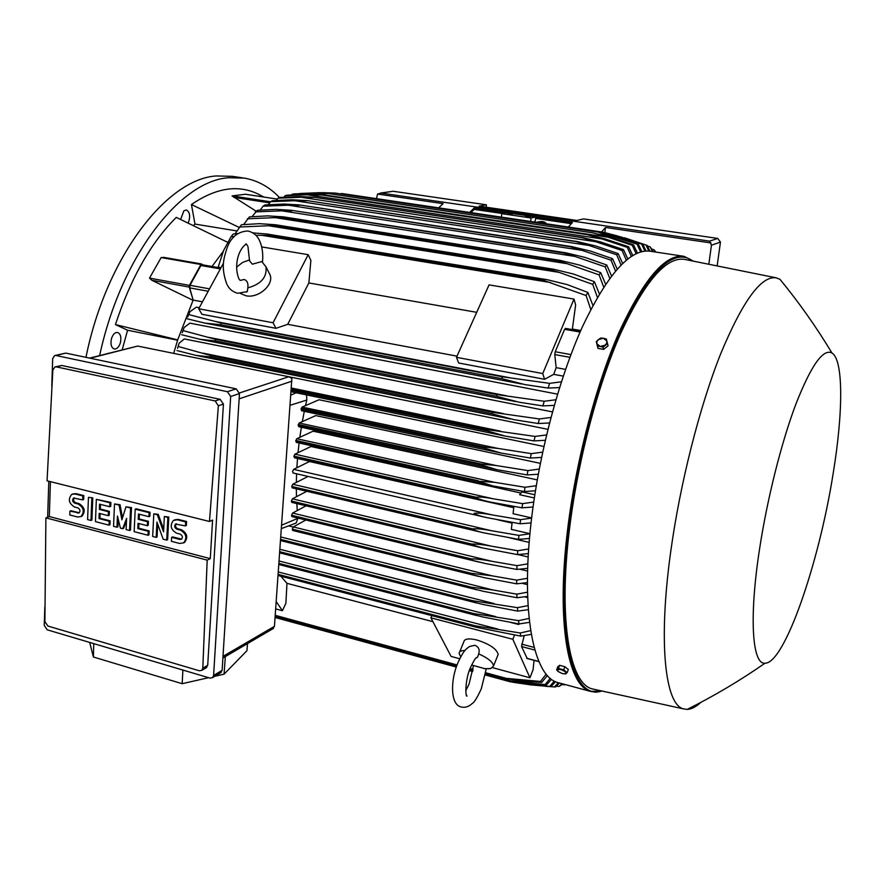 <?xml version="1.0" encoding="UTF-8"?>
<svg xmlns="http://www.w3.org/2000/svg" width="885" height="885" viewBox="0 0 885 885"><rect width="100%" height="100%" fill="white"/><g stroke="black" fill="none" stroke-linecap="round" stroke-linejoin="round"><path stroke-width="1.33" d="M247.966 246.583L249.57 260.931L252.358 264.173L261.772 261.573L265.976 266.827C267.137 277.204 261.097 284.207 247.844 287.846C248.386 283.333 247.18 280.556 244.194 279.483L240.421 280.379M236.66 267.071L242.567 262.458L249.67 259.836M246.373 292.072L247.291 291.596L247.844 287.846M268.797 272.392L270.08 274.914C274.096 284.815 258.32 298.566 246.03 295.778L240.543 293.521M198.705 308.765L273.067 322.771L308.19 254.681L310.878 260.4L308.854 282.946L287.725 324.33L275.987 328.324L201.891 314.252L198.705 308.765L223.518 263.055M245.599 244.227L246.539 244.382M261.683 246.915L308.19 254.681M275.987 328.324L273.067 322.771M308.854 282.946L476.716 312.328M457.003 356.157L287.725 324.33M565.648 328.556L564.608 329.32L555.227 351.743L554.773 354.564L556.145 367.64L553.722 374.344L544.574 379.3L458.662 362.994L456.472 357.319L489.062 284.881L574 299.064L575.626 305.004L572.285 329.596M456.472 357.319L542.748 373.57L574 299.064M544.574 379.3L542.748 373.57M202.311 264.903L200.906 265.5L220.343 268.907M202.477 301.818L193.162 300.092L189.689 287.868L190.009 285.302L200.906 265.5M202.698 264.858L201.658 264.007L200.928 264.515L189.445 285.379L189.235 287.094L193.162 300.092M227.644 242.291L176.281 217.389C151.047 242.435 130.77 278.167 115.437 324.574L177.697 339.884L193.052 300.314L151.855 280.268L149.521 278.122L161.147 257.546L164.643 257.601M212.002 266.485L223.274 251.329M115.437 324.574L127.573 330.238L177.597 340.183M127.573 330.238L122.196 349.774M108.722 353.215L107.461 353.535M263.973 197.067L257.269 193.649C237.346 184.445 215.398 188.085 191.437 204.546L194.988 224.082L236.749 230.919M194.988 224.082L193.605 225.277M191.437 204.546L239.072 227.368M111.444 338.712C110.326 344.199 111.245 347.617 114.209 348.978C116.909 349.199 118.966 347.119 120.404 342.738C121.522 337.262 120.592 333.844 117.616 332.483C114.939 332.262 112.882 334.342 111.444 338.712M279.527 197.554C269.283 186.879 257.524 180.385 244.227 178.095L228.518 177.752C180.208 180.772 120.891 256.528 99.651 355.527M188.306 222.81C190.585 216.349 189.943 212.068 186.392 209.966L183.881 210.807L180.684 219.347M242.811 177.885L232.246 176.325L216.405 175.949C166.911 178.814 106.266 256.827 85.956 357.33M376.523 198.649L377.552 194.047L443.086 203.661L438.639 207.853M380.495 193.063L393.194 191.271L486.418 204.811L486.175 207.212M717.149 265.931L720.456 242.103L717.735 238.419L583.458 218.905L576.887 220.453L479.073 206.172L486.418 204.811M377.552 194.047L381.059 193.074L709.604 241.129L711.44 245.2L708.819 264.261M601.601 231.97L605.462 227.478L710.965 242.955M605.462 227.478L604.842 232.633M683.176 256.207L650.287 251.24C630.463 248.53 607.906 273.553 582.64 326.311C558.911 378.548 538.821 454.359 531.144 522.139C520.645 612.531 533.555 675.875 557.251 682.412L559.718 683.087M776.123 277.801L684.758 259.416C666.317 256.385 644.877 281.242 620.429 333.955C597.441 386.159 577.507 462.103 569.387 529.849C558.269 620.473 569.741 683.397 592.087 688.862L595.052 689.515M787.55 288.72L780.006 279.361L776.267 277.835C761.222 275.489 742.603 301.022 720.423 354.431C699.46 407.266 680.089 483.652 670.753 551.421C658.075 642.09 665.077 704.272 683.264 708.819L687.202 709.405C691.428 709.206 695.953 706.883 700.787 702.424M759.573 548.921C748.854 618.04 752.25 664.735 765.005 663.219C784.53 663.617 819.023 563.125 833.062 474.094C843.173 412.963 843.648 360.118 831.955 352.982C823.116 348.402 811.08 365.494 795.836 404.224C781.411 442.467 767.229 498.786 759.573 548.921M561.444 665.808L563.446 666.339M565.117 673.994L567.152 672.622L568.325 669.503L564.862 666.715L559.597 665.321L557.827 666.715L556.654 669.823L557.849 671.25M566.112 673.695L562.594 673.684L558.236 671.593L557.384 669.514L560.902 669.525L565.283 671.615L566.112 673.695M567.152 672.622L563.69 669.845L558.424 668.44L556.654 669.823M564.862 666.715L563.69 669.845M559.597 665.321L558.424 668.44M297.493 458.507L296.862 467.745M296.575 473.785L296.353 482.413M296.331 488.819L296.497 496.695M296.807 503.587L297.294 510.545M298.024 518.079L296.121 523.046L294.55 523.643M527.692 597.585L524.75 596.855M527.438 584.631L522.095 583.315M293.201 527.006L288.61 525.878M527.604 571.079L519.882 569.21M528.179 556.986L518.079 554.585M529.175 542.405L509.55 537.803M512.039 523.101L497.624 519.783M513.742 507.702L309.473 461.516L293.599 469.36L292.537 471.55L293.333 472.933M531.055 522.913L520.092 523.776L486.628 517.592C480.29 516.198 476.13 514.782 474.128 513.344C478.011 512.78 484.073 513.322 492.314 514.948L520.546 519.694L531.62 518.068M293.599 469.36L492.314 514.948M520.092 523.776L520.546 519.694M531.631 517.924L513.079 513.698L513.875 506.43M533.135 506.231L533.024 507.016L522.017 507.824L489.604 501.928C483.011 500.479 478.475 498.985 475.975 497.459L476.008 497.215C479.692 496.773 485.445 497.304 493.266 498.797L522.581 503.642L533.721 502.06M520.977 493.056L310.978 446.494L294.937 454.171L293.875 456.361L294.683 457.777M293.875 456.361L475.975 497.459M293.897 456.129L476.008 497.215M522.017 507.824L522.581 503.642M294.937 454.171L493.266 498.797M512.116 522.404L511.353 529.385L529.938 533.699M308.091 476.44L292.758 484.25L491.717 530.757L518.931 535.392L529.993 533.71M292.758 484.25L291.696 486.451L472.723 528.887C476.805 528.5 483.144 529.119 491.717 530.757M291.696 486.451L292.504 487.812M529.507 538.445L518.588 539.385L484.029 532.892C478.586 531.675 474.814 530.425 472.701 529.13L291.685 486.673M518.588 539.385L518.931 535.392M306.818 491.286L292.426 498.83L291.375 501.021L292.172 502.37M528.378 553.59L517.515 554.618L481.805 547.815L471.727 544.54L291.364 501.463M471.727 544.54L471.749 544.076C476.838 543.921 483.409 544.629 491.463 546.189L517.747 550.724L528.677 548.988M291.375 501.021L471.749 544.076M517.515 554.618L517.747 550.724M292.426 498.83L491.463 546.189M306.077 505.8L292.614 513.068L291.552 515.269L292.36 516.586M527.692 568.325L516.873 569.442L485.754 563.601L291.574 515.9M471.196 559.541L471.207 558.877C475.931 558.811 482.712 559.597 491.573 561.223L516.995 565.648L527.858 563.845M291.552 515.269L471.207 558.877M516.873 569.442L516.995 565.648M292.614 513.068L491.573 561.223M305.856 519.982L293.311 526.94L292.271 529.141L293.057 530.436M527.438 582.607L516.685 583.823L484.427 577.706L292.327 529.949M471.141 574.111L471.13 573.27L492.038 575.825L516.685 580.14L527.471 578.259M292.271 529.141L471.13 573.27M516.685 583.823L516.685 580.14M293.311 526.94L492.038 575.825M527.648 596.401L516.951 597.729L483.453 591.324L280.556 540.292M471.561 588.193L471.517 587.209L492.901 589.963L516.829 594.167L527.526 592.187M280.611 539.385L471.517 587.209M516.951 597.729L516.829 594.167M280.788 536.974L492.901 589.963M528.334 609.665L517.692 611.115L482.856 604.422L279.671 552.716M472.479 601.767L472.391 600.649L517.448 607.674L528.068 605.606M279.737 551.698L472.391 600.649M517.692 611.115L517.448 607.674M279.914 549.297L494.162 603.592M529.54 622.343L518.964 623.936L482.646 616.933L278.83 564.464M473.94 614.776L473.774 613.57L518.577 620.639L529.108 618.438M278.908 563.38L473.774 613.57M518.964 623.936L518.577 620.639M279.074 560.979L495.854 616.657M519.395 623.892L518.687 624.5L518.909 623.925M518.687 624.5L510.966 622.509M475.953 627.144L278.045 575.471L476.805 627.376L475.721 625.894L520.258 632.985L530.69 630.64M278.122 574.365L475.721 625.894M531.31 634.357L520.789 636.127L476.805 627.376M520.789 636.127L520.258 632.985M278.299 571.975L498.001 629.113M275.666 608.891L282.415 610.716L276.186 601.534M280.877 576.212L286.972 583.337L285.888 603.293L282.415 610.716M432.942 621.679L286.972 583.337M459.724 658.761L451.096 656.427L430.929 617.841L431.858 615.639M492.691 667.699L529.96 677.788L512.846 639.291L514.528 635.032M430.929 617.841L512.846 639.291M459.669 651.935L463.828 641.78C464.503 638.693 468.917 638.118 477.037 640.032C489.56 644.081 496.618 648.86 498.189 654.347L497.613 655.785M475.964 658.108L477.634 657.046L478.674 653.871C479.98 649.8 478.73 646.935 474.913 645.287L469.526 646.504C466.362 649.026 464.127 649.38 458.098 662.356M478.674 653.871C487.967 658.042 492.934 662.068 493.565 665.974L490.854 668.529L487.945 668.817M485.301 668.783L471.594 665M460.709 656.847L459.105 653.318C459.282 651.437 461.229 650.497 464.957 650.519M534.053 660.354L533.08 669.679L529.96 677.788M524.174 635.651L521.553 646.559L527.161 658.363M272.635 628.892L274.427 626.348L291.862 378.382L288.798 376.756L137.695 346.068L89.595 358.093M182.896 670.067L182.166 683.696L93.39 657.002L93.766 643.627M89.695 642.422L93.39 657.002M214.823 676.273L224.071 674.171L246.937 650.685L247.512 643.594M182.166 683.696L208.594 677.689M224.071 674.171L225.332 656.582M220.31 672.998L222.124 670.343L239.47 393.582L236.195 388.847L65.767 353.104L55.102 355.471M51.784 386.336L52.657 358.69L54.549 355.604L55.965 355.505L227.379 391.701L230.675 396.48L213.595 675.443L212.666 677.567L210.011 678.109L47.182 629.81L44.25 625.396L44.825 607.055M47.657 517.194L48.797 481.241M205.862 667.987L207.709 665.299L223.418 404.102L220.133 399.334L61.751 365.472L55.423 366.821M209.468 521.486L47.06 480.809L52.846 370.074L54.837 366.976L56.319 366.866L215.199 400.96L218.363 405.795L209.468 521.486L212.577 520.103L210.287 558.634L207.19 560.128L202.809 668.164L201.935 670.288L199.357 670.786L47.978 626.071L44.892 621.69L45.898 517.858L49.317 516.563L50.423 481.65M45.898 517.858L207.19 560.128M210.287 558.634L49.317 516.563M153.791 513.853L157.309 514.738L163.57 531.874L164.356 516.519L167.884 517.415L166.712 540.104L163.194 539.197L156.944 522.084L156.169 537.372L152.674 536.465L153.791 513.853L158.227 514.362L163.692 529.341M164.356 516.519L168.803 517.028L167.619 539.706L166.712 540.104M157.729 524.241L157.088 536.974L156.169 537.372M114.508 503.941L119.088 505.092L121.909 519.838L125.969 506.828L130.571 507.99L129.553 530.469L126.112 529.584L126.61 518.378L122.672 528.688L120.393 528.102L117.451 516.032L116.964 527.206L113.557 526.321L114.508 503.941L120.028 504.727L122.539 517.836M125.969 506.828L131.511 507.625L130.482 530.082L129.553 530.469M126.511 520.712L123.612 528.301L122.672 528.688M118.236 519.241L117.904 526.818L116.964 527.206M88.456 497.37L92.781 497.857L91.918 520.092L90.967 520.468L87.604 519.595L88.456 497.37L92.781 497.857M69.926 511.087L79.042 512.935C80.579 511.01 80.203 509.329 77.891 507.879L74.55 507.028C68.753 503.355 67.835 499.129 71.796 494.35L75.026 493.974L82.847 495.954L82.703 499.881L73.588 498.045C72.006 499.97 72.371 501.651 74.694 503.123L78.035 503.974C83.809 507.57 84.761 511.773 80.922 516.574L77.559 516.995L69.793 514.981L69.926 511.087L70.888 510.722L79.252 512.78M72.858 493.941L75.988 493.62L83.809 495.589L83.655 499.516L82.703 499.881M74.329 497.835C73.013 499.826 73.455 501.463 75.656 502.757L78.997 503.609C84.761 507.205 85.723 511.397 81.874 516.198L80.8 516.641M96.343 499.35L110.89 502.426L110.725 506.375L109.784 506.751L99.574 504.162L99.363 509.417L108.424 511.729L108.258 515.667L99.209 513.344L98.998 518.588L109.176 521.21L110.116 520.834L109.95 524.761L109.01 525.148L95.458 521.63L96.343 499.35L109.95 502.791L109.784 506.751M100.503 504.395L100.315 509.041L109.375 511.353L109.209 515.291L108.258 515.667M100.127 513.588L99.939 518.212L110.116 520.834M135.195 509.163L136.124 508.786L150.052 512.293L149.853 516.287L148.934 516.674L138.48 514.019L138.226 519.329L147.507 521.696L147.319 525.69L138.038 523.312L137.794 528.599L148.215 531.288L149.145 530.889L148.945 534.861L148.027 535.259L134.155 531.664L135.195 509.163L149.123 512.68L148.934 516.674M139.376 514.251L139.155 518.953L148.426 521.309L148.237 525.292L147.319 525.69M138.945 523.533L138.724 528.212L149.145 530.889M171.624 537.328L179.887 539.463L181.491 539.197C182.974 537.184 182.531 535.491 180.175 534.109L176.624 533.201C170.705 529.684 169.655 525.424 173.46 520.402L177.343 519.794L185.662 521.896L185.441 525.933L175.562 524.075C174.046 526.088 174.478 527.792 176.845 529.186L180.396 530.093C186.27 533.522 187.377 537.759 183.704 542.793L179.677 543.467L171.413 541.321L171.624 537.328L172.531 536.929L181.624 539.098M174.655 519.838L178.25 519.406L186.569 521.508L186.348 525.535L185.441 525.933M176.336 523.776C174.987 525.812 175.462 527.493 177.752 528.788L181.303 529.695C187.166 533.124 188.273 537.361 184.611 542.383L183.394 542.992M185.662 521.896L186.569 521.508M148.215 531.288L148.027 535.259M137.794 528.599L138.724 528.212M147.507 521.696L148.426 521.309M138.226 519.329L139.155 518.953M149.123 512.68L150.052 512.293M109.176 521.21L109.01 525.148M98.998 518.588L99.939 518.212M108.424 511.729L109.375 511.353M99.363 509.417L100.315 509.041M109.95 502.791L110.89 502.426M82.847 495.954L83.809 495.589M91.83 498.222L90.967 520.468M130.571 507.99L131.511 507.625M119.088 505.092L120.028 504.727M167.884 517.415L168.803 517.028M157.309 514.738L158.227 514.362M306.608 394.931L306.774 400.064L305.513 405.607M304.296 411.326L302.316 421.614M301.354 427.256L299.827 437.323M299.086 442.987L298.013 452.7M173.703 353.38L177.697 339.884M256.163 211.205L232.058 195.906L245.433 194.257M270.5 201.78L232.058 195.906M269.682 202.842L270.39 201.791M292.216 194.158L328.269 193.561L315.06 193.052L294.008 193.915L291.641 194.855M313.434 193.273L608.028 237.213L592.928 232.866L609.223 236.881L633.549 244.902L637.443 253.055M636.083 253.663L632.288 245.278L633.549 244.902M632.288 245.278L608.028 237.213M321.332 194.999L307.283 194.788L601.988 238.95L587.319 234.713L321.2 194.921L307.471 194.346L287.005 195.198L285.169 195.685L284.03 197.123M307.283 194.788L285.169 195.685M587.319 234.713L604.931 238.873L628.604 246.727L632.742 255.477M321.443 194.965L587.397 234.68M631.304 256.385L627.299 247.369L628.604 246.727M627.299 247.369L601.988 238.95M640.618 251.915L637.078 244.205L597.674 231.992L613.261 235.864L638.284 244.083L641.879 251.572M322.549 192.664L335.028 193.063L319.496 192.676L323.125 193.218M599.654 234.337L613.781 236.439M319.496 192.676L299.838 193.494M334.939 193.063L597.674 231.992M335.028 193.063L597.784 231.992M637.078 244.205L638.284 244.083M535.757 217.09L572.451 222.467L568.325 227.047M469.647 212.433L474.139 208.052L506.275 212.765M502.448 213.528L474.194 209.38L474.139 208.052M571.367 223.662L535.613 218.407M530.668 221.471L531.044 217.987L501.751 213.672L506.64 212.688L535.779 216.958L535.37 220.664L534.131 221.98M531.044 217.987L535.779 216.958M525.491 216.305L530.358 216.925L525.491 216.305M507.393 213.65L512.227 214.258L507.393 213.65M501.751 213.672L501.397 217.135M470.886 212.621L474.194 209.38M597.43 346.223L600.163 346.444L596.789 343.645L598.006 348.402L603.614 349.409L608.072 345.814L606.347 339.021L603.47 338.258L606.856 341.046L606.69 343.214L605.207 345.15L600.163 346.444L603.039 347.219L607.508 343.612L606.347 339.021M603.614 349.409L603.039 347.219M598.448 339.563L603.47 338.258L600.738 338.037L598.448 339.563L596.291 341.621L596.789 343.645L596.966 341.488L598.448 339.563M608.072 345.814L607.508 343.612M275.069 617.332L456.383 666.914M469.382 670.476L472.69 671.372M485.345 674.835L504.992 680.211L545.072 684.603L550.249 678.33M275.058 617.398L456.361 666.98M469.36 670.531L472.667 671.438M485.334 674.901L504.992 680.211M551.466 679.304L546.288 685.189L526.099 683.585L505.468 680.41M546.288 685.189L545.072 684.603M275.124 616.546L456.649 666.151M469.658 669.702L472.822 670.564M485.5 674.027L512.747 681.472M275.058 617.476L456.339 667.058M469.327 670.609L472.656 671.527M485.323 674.989L510.037 681.749L539.363 685.676L549.74 686.362L554.32 681.14M555.503 681.716L550.968 686.616L530.535 684.868L512.725 682.224M550.968 686.616L549.74 686.362M514.406 681.981L519.119 683.275M545.293 686.273L554.464 686.926L558.358 682.722M559.453 683.01L555.692 686.893L554.464 686.926M556.399 686.218L559.231 686.406L561.92 683.685M562.749 683.906L559.231 686.406M561.886 684.769L564.586 684.404M564.984 684.514L564.044 684.913M275.158 615.971L456.848 665.586M469.858 669.137L472.922 669.967M485.611 673.43L506.242 678.353L540.481 681.461L546.167 674.093M275.147 616.17L456.782 665.785M469.791 669.337L472.889 670.177M485.566 673.64L500.003 677.368M547.406 675.554L541.675 682.435L521.652 681.019L500.512 677.722M541.675 682.435L540.481 681.461M275.213 615.318L457.08 664.945M470.101 668.496L473.021 669.292M485.721 672.755L506.242 678.353M534.33 497.956L519.617 494.693L521.951 491.894L534.817 494.737M537.261 479.891L313.069 431.183L296.796 438.728L295.734 440.907L296.541 442.334M540.359 463.353L315.746 415.596L299.174 423.019L298.112 425.198L298.909 426.647M543.899 446.494L319.042 399.755L302.084 407.089L301.022 409.246L301.818 410.728M547.926 429.336L179.6 354.575M552.461 411.89L184.301 338.944L179.08 343.269L177.564 348.303M557.561 394.157L189.832 323.147L184.091 327.561L182.255 332.727M199.28 307.703L196.37 307.15L189.888 311.752L187.675 317.084M182.963 330.559L215.641 339.353L215.155 340.891L199.988 339.298L181.613 334.729M215.641 339.353L497.138 394.644L544.198 401.27L555.902 399.743M215.155 340.891L496.662 396.325L497.138 394.644M554.275 405.374L542.881 405.916L519.263 402.244L496.662 396.325M542.881 405.916L544.198 401.27M208.893 337.395L506.297 395.761M178.084 346.433L210.862 355.582L210.486 356.943L195.928 355.372L176.945 350.548M210.862 355.582L492.359 412.299L539.385 418.959L550.968 417.454M210.486 356.943L491.983 413.782L492.359 412.299M549.53 422.964L538.213 423.528L514.141 419.689L491.983 413.782M538.213 423.528L539.385 418.959M202.875 353.126L503.222 413.56M291.309 389.135L488.122 429.767L535.082 436.427L546.565 434.922M291.231 390.351L487.834 431.017L488.122 429.767M545.304 440.31L534.053 440.918L505.357 436.128L487.834 431.017M534.053 440.918L535.082 436.427M291.397 388.017L500.523 431.139M301.022 409.246L484.172 448.02L484.383 447.025L498.189 448.463L531.277 453.64L542.671 452.135M301.21 408.295L484.383 447.025M541.554 457.412L530.369 458.065L500.822 453.009L484.172 448.02M530.369 458.065L531.277 453.64M302.084 407.089L498.189 448.463M298.112 425.198L480.986 464.78L481.13 464.028L496.197 465.532L527.936 470.599L539.242 469.072M298.234 424.479L481.13 464.028M538.279 474.249L527.15 474.935L496.695 469.614L480.986 464.78M527.15 474.935L527.936 470.599M299.174 423.019L496.197 465.532M295.734 440.907L478.265 481.263L494.56 482.314L525.037 487.27L536.266 485.721M295.8 440.431L478.342 480.765M535.436 490.788L524.362 491.529L492.956 485.931L478.265 481.263M524.362 491.529L525.037 487.27M296.796 438.728L494.56 482.314M188.627 314.54L221.173 322.992L220.553 324.695L204.844 323.102L187.056 318.766M221.173 322.992L502.481 376.811L549.574 383.36L561.422 381.8M220.553 324.695L501.895 378.669L502.481 376.811M559.585 387.564L548.103 388.084L524.86 384.566L501.895 378.669M548.103 388.084L549.574 383.36M215.785 321.543L509.749 377.74M563.291 376.136L553.722 374.344M565.581 369.399L556.145 367.64M572.529 329.098L580.759 330.536M590.782 309.484L586.091 295.535L544.076 280.534L267.845 235.41L261.916 235.31L550.647 282.547M261.916 235.31L255.831 235.244M234.182 236.417L231.029 236.771L223.673 250.378L218.175 267.071L221.062 267.58M252.889 232.877L266.949 234.027L547.151 279.693L567.208 284.594L587.861 292.426L592.917 305.425M268.697 234.337L267.845 235.41M544.076 280.534L544.806 279.339M586.091 295.535L587.861 292.426M237.468 233.64L233.22 234.049L231.029 236.771M314.219 197.41L301.022 197.255L595.66 241.693L581.788 237.623L314.02 197.244L299.749 196.581L279.837 197.443L277.956 198.185L276.275 200.375M301.022 197.255L277.956 198.185M314.44 197.322L582.673 237.611L600.373 241.882L623.46 249.603L627.808 258.907M626.292 260.135L622.089 250.521L623.46 249.603M622.089 250.521L595.66 241.693M306.929 200.818L294.683 200.718L589.034 245.488L576.058 241.616L306.664 200.541L291.928 199.789L272.503 200.674L270.578 201.669L268.343 204.667M294.683 200.718L270.578 201.669M307.261 200.652L577.252 241.539L595.55 245.93L618.106 253.564L622.631 263.398M621.027 264.969L616.679 254.78L618.106 253.564M616.679 254.78L589.034 245.488M299.473 205.298L288.256 205.209L582.087 250.366L570.117 246.76L299.119 204.866L283.974 204.037L265.002 204.933L263.033 206.216L260.267 210.055M288.256 205.209L263.033 206.216M299.915 204.999L571.644 246.583L590.472 251.086L612.531 258.674L617.199 269.051M615.506 270.998L611.048 260.19L612.531 258.674M611.048 260.19L582.087 250.366M291.84 210.895L281.762 210.818L574.808 256.407L563.955 253.11L291.397 210.276L275.899 209.369L257.325 210.309L252.026 216.637M281.762 210.818L255.3 211.891M292.393 210.453L565.836 252.811L585.107 257.424L606.734 265.002L611.535 275.932M609.743 278.31L605.185 266.85L606.734 265.002M605.185 266.85L574.808 256.407M284.019 217.699L275.191 217.621L567.163 263.708L557.572 260.776L284.019 217.699L284.682 217.079L283.454 216.858L267.69 215.874L249.482 216.869L243.618 224.524M275.191 217.621L247.402 218.783M284.682 217.079L559.829 260.323L579.454 265.035L600.694 272.646L605.606 284.185M557.572 260.776L558.114 260.079M603.714 287.039L599.079 274.87L600.694 272.646M599.079 274.87L567.163 263.708M276.02 225.819L268.575 225.73L559.121 272.37L550.946 269.859L276.02 225.819L276.795 224.989L275.312 224.735L259.36 223.673L241.439 224.735L235.034 233.872M268.575 225.73L239.304 227.025M276.795 224.989L553.601 269.228L573.502 274.04L594.41 281.729L599.399 293.953M550.946 269.859L551.587 268.929M597.397 297.349L592.729 284.362L594.41 281.729M592.729 284.362L559.121 272.37M655.221 251.982L654.225 249.935L655.829 252.081M654.225 249.935L652.035 249.105M652.411 251.561L650.243 246.981L653.263 251.694M650.243 246.981L647.4 245.919M607.077 233.175L622.996 237.556M648.849 251.041L646.05 245.056L647.156 245.455L649.922 251.174M646.05 245.056L624.478 237.777M341.433 193.461L602.663 232.124L335.758 193.162M612.343 235.609L619.268 236.638L602.519 232.113M602.663 232.124L617.044 235.808L642.82 244.271L646.05 250.975M644.877 251.063L641.669 244.127L642.82 244.271M641.669 244.127L619.268 236.638M543.545 222.235L540.945 222.102L543.534 222.788M537.715 222.511L544.839 223.529M546.167 223.761L546.211 223.639C544.773 221.394 541.498 220.951 536.365 222.312M536.963 222.4C541.498 221.25 544.375 221.659 545.569 223.617L545.558 223.673M545.492 223.662L543.545 222.6M540.934 222.29L540.292 222.301M544.187 223.429L538.279 222.555M539.219 222.699L544.187 222.887M190.009 285.302L209.513 288.853M189.689 287.868L208.207 291.253M200.928 264.515L161.147 257.546M189.445 285.379L149.521 278.122M189.235 287.094L151.855 280.268M393.194 191.271L381.059 193.074M717.735 238.419L709.604 241.129M720.456 242.103L711.44 245.2M693.497 261.175L684.017 256.34C665.288 253.785 643.594 279.217 618.936 332.616C595.749 385.495 575.681 462.114 567.506 530.458C556.355 621.624 567.783 685.134 590.151 691.307L595.87 692.247M692.811 261.031C675.133 247.844 652.754 267.613 625.706 320.337C600.284 373.072 577.385 456.383 568.535 530.436C555.492 636.437 573.281 701.34 601.789 690.986M274.427 626.348L222.998 656.371M180.396 530.093L181.303 529.695M176.845 529.186L177.752 528.788M177.343 519.794L178.25 519.406M179.887 539.463L180.794 539.053M78.035 503.974L78.997 503.609M74.694 503.123L75.656 502.757M75.026 493.974L75.988 493.62M77.703 513.09L78.665 512.725M207.709 665.299L202.809 668.164M223.418 404.102L218.363 405.795M220.133 399.334L215.199 400.96M61.751 365.472L56.319 366.866M222.124 670.343L213.595 675.443M239.47 393.582L230.675 396.48M236.195 388.847L227.379 391.701M65.767 353.104L55.965 355.505M137.695 346.068L90.159 358.215M288.798 376.756L239.47 392.973M291.884 381.192L239.138 398.836M281.629 525.181L298.046 518.256M290.169 405.253L306.774 400.064M290.888 395.108L296.121 392.763M277.237 199.103L245.156 194.213M269.659 202.864L233.762 197.344M538.876 661.482L526.675 658.23M534.872 650.066L521.553 646.559M534.142 647.422L521.707 644.158M569.918 357.33L554.773 354.564M570.947 354.597L555.227 351.743M580.095 332.03L564.608 329.32M247.291 291.596L237.733 293.278C232.954 291.973 229.503 289.273 227.368 285.18M245.953 244.072L246.472 243.994C238.884 248.265 233.286 265.246 238.994 278.996L240.089 280.335M247.822 231.007C237.999 231.472 231.096 237.058 227.113 247.745C223.872 258.188 220.531 266.883 226.892 284.317M247.523 245.72L246.307 244.183M265.976 266.827L270.08 274.914M248.154 231.062C253.564 232.456 257.369 235.687 259.57 240.753C262.314 246.826 263.287 253.929 262.491 262.071M201.99 264.726L220.819 268.033M201.636 263.995L163.382 257.303M557.251 682.412L590.151 691.307L602.419 691.13M683.264 708.819L592.087 688.862M687.202 709.405C714.029 696.03 739.96 680.631 765.005 663.219M831.955 352.982C816.28 326.963 798.967 302.427 780.006 279.361M293.023 472.966L486.628 517.592M294.384 457.799L489.604 501.928M292.183 487.845L484.029 532.892M291.851 502.403L481.805 547.815M292.028 516.619L479.98 562.318M292.725 530.48L478.519 576.378M280.534 540.558L477.469 589.963M279.66 552.848L476.816 603.028M278.83 564.508L476.595 615.517M493.565 665.974L498.189 654.347M484.139 668.695L490.854 668.529M469.161 683.795L473.42 665.83M486.263 668.828L481.285 688.807C477.269 697.502 474.338 702.325 472.49 703.287C468.773 706.75 464.968 707.967 461.063 706.938C449.956 704.637 450.631 679.226 457.888 662.865M465.809 690.643L468.973 684.26M466.34 694.813L467.003 696.141C465.222 696.971 465.056 679.282 470.488 667.533C476.794 654.502 476.23 658.606 477.634 657.046L477.634 657.046M273.487 628.383L222.898 658.009M183.704 542.793L184.611 542.383M175.562 524.075L176.181 523.809M80.922 516.574L81.874 516.198M206.758 667.467L201.935 670.288M221.195 672.456L212.666 677.567M281.386 528.588L296.121 523.046M257.269 193.649L263.852 197.045M277.248 199.092L245.267 194.213M328.224 193.538L592.884 232.866M321.233 194.921L587.828 234.724M539.363 685.676L550.437 686.517M538.954 661.659L526.863 658.44M199.988 339.298L515.734 401.602M195.928 355.372L510.324 418.981M291.132 391.723L505.357 436.128M301.553 410.751L500.822 453.009M298.632 426.67L496.695 469.614M296.243 442.356L492.956 485.931M204.844 323.102L521.619 384.001M580.527 331.045L565.438 328.401M266.949 234.027L547.151 279.693M314.02 197.244L582.573 237.6M306.664 200.541L577.175 241.528M299.119 204.866L571.644 246.583M291.475 210.287L565.836 252.811M283.454 216.858L559.641 260.29M275.312 224.735L553.601 269.228"/></g></svg>
